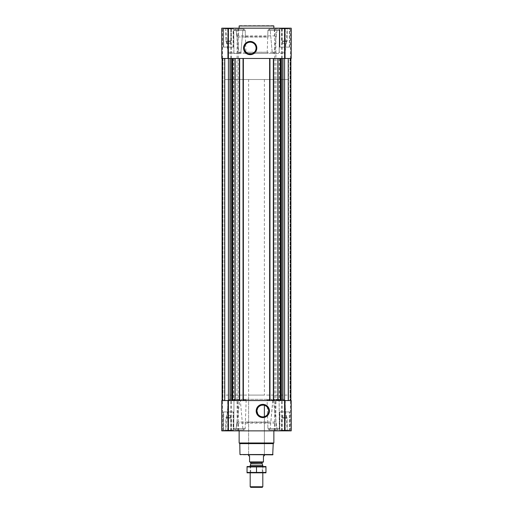 <?xml version="1.0" encoding="UTF-8"?>
<svg xmlns="http://www.w3.org/2000/svg" width="513" height="513" viewBox="0 0 513 513"><rect width="100%" height="100%" fill="white"/><g stroke="black" fill="none" stroke-linecap="round" stroke-linejoin="round"><path stroke-width="0.38" stroke-dasharray="2.56 1.92" d="M260.989 405.392L264.387 405.315A5.88 5.88 0 0 1 264.387 416.639L263.002 416.857L259.488 415.825M258.142 414.549L257.763 413.997M256.93 410.99L258.116 407.437M281.945 40.925L287.229 40.925L281.945 40.925L287.229 40.925L281.945 40.925L281.945 28.69L287.229 28.69L281.945 28.69L281.432 28.177L287.742 28.177L281.432 28.177L287.742 28.177L281.432 28.177L281.945 28.69L287.229 28.69L281.945 28.69L281.945 40.925L282.695 42.22L281.945 40.925M282.695 41.713L286.478 41.713L282.695 41.713L282.695 43.637L282.695 41.713L282.695 43.637L284.587 43.637L284.587 41.713L286.478 41.713L284.587 41.713L284.587 43.637L286.478 43.637L286.478 41.713L286.478 43.637L282.695 43.637L282.695 41.713M225.771 40.925L231.055 40.925L225.771 40.925L231.055 40.925L225.771 40.925L225.771 28.69L231.055 28.69L225.771 28.69L225.258 28.177L231.568 28.177L225.258 28.177L231.568 28.177L225.258 28.177L225.771 28.69L231.055 28.69L225.771 28.69L225.771 40.925L226.522 42.22L225.771 40.925M226.522 41.713L230.305 41.713L226.522 41.713L226.522 43.637L226.522 41.713L226.522 43.637L228.413 43.637L228.413 41.713L230.305 41.713L228.413 41.713L228.413 43.637L230.305 43.637L230.305 41.713L230.305 43.637L226.522 43.637L226.522 41.713M239.924 53.423L234.742 53.423L239.924 53.423L236.307 53.423L239.924 53.423L240.892 52.223L242.867 30.427L244.079 29.119L245.188 30.427L245.919 52.223L245.099 53.423L239.911 53.423L273.211 53.423L268.036 53.423L267.215 52.223L267.933 30.427L267.741 36.712L268.299 37.013L244.829 37.013L245.387 36.712L245.188 30.427L243.97 29.119L242.867 30.427L240.892 52.223L239.924 53.423L238.936 52.268L236.102 30.427L236.801 35.859L237.769 37.013L268.299 37.013M234.742 53.423L229.067 53.423L234.742 53.423L233.909 52.268L234.742 53.423M287.299 28.177L225.701 28.177L287.299 28.177L285.196 52.268L279.187 52.268L279.316 30.427L279.187 52.268L278.354 53.423L273.166 53.423L283.933 53.423L278.354 53.423L279.187 52.268L285.196 52.268L283.933 53.423M233.909 52.268L233.787 30.427L234.89 29.119L236.102 30.427L234.781 29.119L233.787 30.427L233.909 52.268L227.804 52.268L233.909 52.268M275.353 37.013L276.321 35.859L277.014 30.427L278.335 29.119L279.316 30.427L278.219 29.119L277.014 30.427L274.192 52.268L273.211 53.423M245.387 36.712L267.741 36.712M269.088 29.126L267.933 30.427L269.088 29.126L270.229 30.427L269.088 29.126L278.277 29.126L269.088 29.126M272.198 52.223L270.229 30.427L272.198 52.223L273.166 53.423L276.693 53.423L273.166 53.423L272.198 52.223L275.436 52.223L272.198 52.223M274.173 28.177L238.827 28.177L274.173 28.177L275.436 52.223L276.693 53.423M244.829 37.013L237.769 37.013M245.099 53.423L268.036 53.423M223.424 28.177L233.402 28.177L223.424 28.177L233.402 28.177L223.424 28.177L223.424 47.113L233.402 47.113L223.424 47.113L233.402 47.113L223.424 47.113L223.424 28.177M279.598 28.177L289.576 28.177L279.598 28.177L289.576 28.177L279.598 28.177L279.598 47.113L289.576 47.113L279.598 47.113L289.576 47.113L279.598 47.113L279.598 28.177M290.935 28.177L285.279 28.177L290.935 28.177L290.935 58.469L285.004 58.469L291.217 58.469L290.935 28.177M285.279 28.177L290.454 28.177L285.004 28.177L285.279 58.469L285.279 28.177M275.904 430.862L275.904 400.563L291.217 400.563L291.217 430.862L221.783 430.862L221.783 400.563L228.413 400.563L222.103 400.563L224.591 400.563L222.103 400.563L222.103 58.469L222.103 400.563L222.103 58.469L222.103 400.563L222.103 58.469L222.103 400.563L222.103 58.469L222.103 400.563L228.413 400.563L228.413 28.177L221.783 28.177L221.783 58.469L221.783 28.177L227.996 28.177L221.783 28.177L221.783 58.469L275.904 58.469L275.904 28.177L291.217 28.177L291.217 58.469L291.217 28.177L291.217 58.469L282.971 58.469L290.897 58.469L290.3 58.469L290.897 58.469L290.897 400.563L282.971 400.563L290.897 400.563L290.897 58.469L290.897 400.563M275.904 28.177L228.413 28.177M227.996 28.177L222.546 28.177L227.996 28.177L227.721 58.469L227.996 28.177M273.352 400.454L277.014 428.611L278.335 429.913L279.316 428.611L279.13 400.454L279.316 428.611L278.277 429.913L277.014 428.611L276.321 423.174L275.353 422.026L237.769 422.026L268.299 422.026L267.741 422.321L267.933 428.611L267.081 399.877L273.173 399.877L271.896 399.3L241.238 399.3L239.956 399.877L239.776 400.454L273.352 400.454L273.173 399.877M283.381 399.3L284.638 400.454L279.13 400.454L278.63 399.3L283.381 399.3L278.63 399.3L279.13 400.454L284.638 400.454L287.299 430.862L225.701 430.862L287.299 430.862M237.769 422.026L236.801 423.174L236.102 428.611L234.832 429.913L233.787 428.611L233.966 400.454L233.787 428.611L234.832 429.913L236.102 428.611L239.776 400.454M241.674 430.862L274.173 430.862L241.674 430.862M242.867 428.611L240.34 400.499L242.867 428.611L244.021 429.913L242.867 428.611L233.787 428.611L242.867 428.611M271.896 399.3L245.83 399.3L246.15 400.499L245.188 428.611L244.021 429.913L245.188 428.611L245.387 422.321L244.829 422.026M269.088 429.913L267.933 428.611L269.088 429.913L270.229 428.611L269.088 429.913L278.277 429.913L269.088 429.913M272.749 400.499L270.229 428.611L272.922 399.877L274.032 399.3L278.63 399.3L274.032 399.3L277.026 399.3L274.032 399.3L272.922 399.877L272.749 400.499L275.763 400.499L272.749 400.499M267.741 422.321L245.387 422.321M268.299 422.026L275.353 422.026M245.83 399.3L241.238 399.3M267.305 399.3L267.081 399.877M234.075 399.877L234.46 399.3L233.966 400.454L234.075 399.877L240.161 399.877L239.052 399.3L229.619 399.3L239.052 399.3L240.161 399.877L240.34 400.499L240.161 399.877L234.075 399.877M223.424 430.862L233.402 430.862L223.424 430.862L233.402 430.862L223.424 430.862L223.424 411.926L233.402 411.926L223.424 411.926L233.402 411.926L223.424 411.926L223.424 430.862M279.598 430.862L289.576 430.862L279.598 430.862L289.576 430.862L279.598 430.862L279.598 411.926L289.576 411.926L279.598 411.926L289.576 411.926L279.598 411.926L279.598 430.862M222.065 430.862L227.996 430.862L222.065 430.862L222.065 400.563L222.065 430.862M227.849 430.862L222.546 430.862L227.849 430.862L227.849 400.563L222.546 400.563L227.996 400.563L227.849 430.862M290.935 430.862L285.004 430.862L290.935 430.862L290.935 400.563L289.114 400.563L291.217 400.563L290.935 430.862M285.151 430.862L290.454 430.862L285.151 430.862L285.151 400.563L290.454 400.563L285.004 400.563L285.151 430.862M227.849 58.469L222.546 58.469L227.849 58.469L227.849 28.177L227.849 58.469M224.623 58.469L222.956 58.469L224.944 58.469L224.944 400.563L222.828 400.563L224.944 400.563L222.828 400.563L224.623 400.563L224.623 58.469M285.151 58.469L290.454 58.469L285.151 58.469L285.151 28.177L285.151 58.469M290.172 58.469L288.056 58.469L290.172 58.469L290.172 400.563L290.172 58.469M288.377 58.469L288.056 400.563L290.044 400.563L288.377 400.563L288.377 58.469M222.7 400.563L222.7 58.469L222.7 400.563M285.279 400.563L285.279 430.862L285.279 400.563M236.961 58.469L281.169 58.469L273.339 58.469L273.75 58.469L273.75 400.563L273.75 58.469L269.549 58.469L269.549 400.563L269.549 58.469L269.96 58.469L243.04 58.469L243.451 58.469L243.451 400.563L243.451 58.469L239.25 58.469L239.25 400.563L239.25 58.469L239.661 58.469L231.613 58.469L236.961 58.469L236.961 400.563L231.613 400.563L281.387 400.563L236.961 400.563M223.886 400.563L224.72 400.563L223.886 400.563M224.591 400.563L224.591 58.469L224.591 400.563M228.413 430.862L228.413 400.563L275.904 400.563M281.387 400.563L282.971 400.563L281.387 400.563L281.169 58.469L282.971 58.469L281.387 58.469M288.556 400.563L289.114 400.563L288.556 400.563L288.28 58.469L288.28 400.563L288.28 58.469L288.28 400.563L288.28 58.469L289.114 58.469L288.556 58.469L288.556 400.563M221.783 430.862L221.783 400.563L221.783 430.862M291.217 430.862L291.217 400.563L291.217 430.862M222.103 58.469L222.103 400.563M230.029 58.469L231.613 58.469L230.029 58.469L230.029 400.563M290.897 58.469L284.587 58.469L284.587 430.862M222.828 58.469L222.828 400.563L222.828 58.469M224.944 79.509L288.056 79.509L224.944 79.509L224.944 58.469L224.944 400.563L224.944 58.469L224.944 400.563L224.944 58.469L288.056 58.469L288.056 400.563L288.056 58.469L288.056 400.563L288.056 58.469L224.944 58.469L288.056 58.469L224.944 58.469L224.944 395.093L288.056 395.093L224.944 395.093M224.72 58.469L224.72 400.563L224.72 58.469M290.775 58.469L288.409 58.469L290.775 58.469L290.775 400.563L290.775 58.469M273.339 58.469L273.339 400.563M269.96 58.469L269.96 400.563M243.04 58.469L243.04 400.563M239.661 58.469L239.661 400.563M275.904 58.469L284.587 58.469L284.587 28.177M239.141 430.862L273.859 430.862L239.141 430.862M277.014 428.611L267.933 428.611L277.014 428.611M279.316 428.611L270.229 428.611L279.316 428.611M244.021 429.913L234.832 429.913L244.021 429.913M245.188 428.611L236.102 428.611L245.188 428.611M273.859 28.177L239.141 28.177L273.859 28.177M279.316 30.427L270.229 30.427L279.316 30.427M277.014 30.427L267.933 30.427L277.014 30.427M244.021 29.126L234.832 29.126L244.021 29.126M242.867 30.427L233.787 30.427L242.867 30.427M245.188 30.427L236.102 30.427L245.188 30.427M272.711 454.845L240.289 454.845M248.613 79.509L264.387 79.509L248.613 79.509L248.613 454.845L264.387 454.845L248.613 454.845L248.613 395.093L264.387 395.093L248.613 395.093M273.025 454.531L239.975 454.531M273.217 443.623L239.783 443.623M273.859 442.982L239.141 442.982M279.854 411.926L289.319 411.926L279.854 411.926L289.319 411.926L279.854 411.926L279.854 430.227L289.319 430.227L279.854 430.227L289.319 430.227L279.854 430.227L279.854 411.926M223.681 411.926L233.146 411.926L223.681 411.926L233.146 411.926L223.681 411.926L223.681 430.227L233.146 430.227L223.681 430.227L233.146 430.227L223.681 430.227L223.681 411.926M280.483 430.862L288.691 430.862L280.483 430.862L279.854 430.227L280.483 430.862L288.691 430.862L280.483 430.862M281.432 430.862L287.742 430.862L281.432 430.862L287.742 430.862L281.432 430.862L281.945 430.349L287.229 430.349L281.945 430.349L281.945 418.108L287.229 418.108L281.945 418.108L287.229 418.108L281.945 418.108L281.945 430.349L287.229 430.349L281.945 430.349L281.432 430.862M224.309 430.862L232.517 430.862L224.309 430.862L223.681 430.227L224.309 430.862L232.517 430.862L224.309 430.862M225.258 430.862L231.568 430.862L225.258 430.862L231.568 430.862L225.258 430.862L225.771 430.349L231.055 430.349L225.771 430.349L225.771 418.108L231.055 418.108L225.771 418.108L231.055 418.108L225.771 418.108L225.771 430.349L231.055 430.349L225.771 430.349L225.258 430.862M282.695 417.319L286.478 417.319L282.695 417.319L286.478 417.319L282.695 417.319L282.695 415.395L282.695 417.319L282.695 415.395L284.587 415.395L284.587 417.319L284.587 415.395L286.478 415.395L286.478 417.319L286.478 415.395L282.695 415.395L282.695 417.319M226.522 417.319L230.305 417.319L226.522 417.319L230.305 417.319L226.522 417.319L226.522 415.395L226.522 417.319L226.522 415.395L228.413 415.395L228.413 417.319L228.413 415.395L230.305 415.395L230.305 417.319L230.305 415.395L226.522 415.395L226.522 417.319M228.413 415.395L228.413 417.319L228.413 415.395L230.305 415.395L230.305 417.319L230.305 415.395L228.413 415.395M284.587 415.395L284.587 417.319L284.587 415.395L286.478 415.395L286.478 417.319L286.478 415.395L284.587 415.395M273.859 25.964L239.141 25.964M273.544 25.65L239.456 25.65M250.19 42.175A5.88 5.88 0 0 1 255.282 50.999A5.88 5.88 0 0 1 245.099 50.999A5.88 5.88 0 0 1 250.19 42.175M279.854 47.113L289.319 47.113L279.854 47.113L289.319 47.113L279.854 47.113L279.854 28.805L289.319 28.805L279.854 28.805L289.319 28.805L279.854 28.805L280.483 28.177L288.691 28.177L280.483 28.177L288.691 28.177L280.483 28.177L279.854 28.805L279.854 47.113M223.681 47.113L233.146 47.113L223.681 47.113L233.146 47.113L223.681 47.113L223.681 28.805L233.146 28.805L223.681 28.805L233.146 28.805L223.681 28.805L224.309 28.177L232.517 28.177L224.309 28.177L232.517 28.177L224.309 28.177L223.681 28.805L223.681 47.113M226.522 43.637L228.413 43.637L228.413 41.713L228.413 43.637L230.305 43.637L230.305 41.713L230.305 43.637L226.522 43.637M282.695 43.637L284.587 43.637L284.587 41.713L284.587 43.637L286.478 43.637L286.478 41.713L286.478 43.637L282.695 43.637M249.555 461.924L263.445 461.924L249.555 462.104L249.555 455.794L248.613 455.794M250.376 462.104L262.624 462.104L250.376 462.104M263.445 461.924L263.445 455.794L264.387 455.794M262.233 487.35L250.767 487.35M262.81 486.766L250.19 486.766M262.81 465.567L250.19 465.567M250.19 472.832L250.19 466.522L262.81 466.522L250.19 466.522L250.703 467.035L262.297 467.035L250.703 467.035L250.703 472.319L262.297 472.319L250.703 472.319L250.19 472.832L262.81 472.832L250.19 472.832M265.933 472.832L247.067 472.832M265.965 472.435L265.965 466.92L247.035 466.92L247.035 472.435L265.965 472.435M256.5 472.435L256.5 466.92M265.933 466.522L247.067 466.522M236.801 35.859L276.321 35.859M238.936 52.268L274.192 52.268M245.919 52.223L267.215 52.223M240.892 52.223L237.564 52.223L240.892 52.223M236.801 423.174L276.321 423.174M233.966 400.454L228.362 400.454L233.966 400.454M240.34 400.499L237.237 400.499L240.34 400.499M246.15 400.499L266.984 400.499M227.721 430.862L227.721 400.563L227.721 430.862M230.767 430.862L230.767 400.563M231.434 430.862L231.434 400.563M237.096 430.862L237.096 400.563M238.269 430.862L238.269 400.563M274.731 430.862L274.731 400.563M281.566 430.862L281.566 400.563M282.233 430.862L282.233 400.563M230.247 58.469L230.247 400.563M231.613 58.469L231.613 400.563M231.831 58.469L231.831 400.563M233.543 58.469L233.543 400.563M233.723 58.469L233.723 400.563M238.141 58.469L238.141 400.563M274.859 58.469L274.859 400.563M276.039 58.469L276.039 400.563M279.277 58.469L279.277 400.563M279.457 58.469L279.457 400.563M281.169 58.469L281.169 400.563M282.753 58.469L282.753 400.563M282.971 58.469L282.971 400.563M222.418 58.469L222.418 400.563L222.418 58.469M222.956 58.469L222.956 400.563L222.956 58.469M222.174 58.469L222.174 400.563L222.174 58.469M224.444 58.469L224.444 400.563L224.444 58.469M222.225 58.469L222.225 400.563L222.225 58.469M288.409 58.469L288.409 400.563L288.409 58.469M290.826 58.469L290.826 400.563L290.826 58.469M290.582 58.469L290.582 400.563L290.582 58.469M290.3 58.469L290.3 400.563L290.3 58.469M290.044 58.469L290.044 400.563L290.044 58.469M273.461 58.469L273.461 400.563M273.621 58.469L273.621 400.563M273.429 58.469L273.429 400.563M269.864 58.469L269.864 400.563M269.678 58.469L269.678 400.563M269.832 58.469L269.832 400.563M243.168 58.469L243.168 400.563M243.322 58.469L243.322 400.563M243.136 58.469L243.136 400.563M239.571 58.469L239.571 400.563M239.379 58.469L239.379 400.563M239.539 58.469L239.539 400.563M222.065 58.469L222.065 28.177L222.065 58.469M227.721 58.469L227.721 28.177L227.721 58.469M230.767 58.469L230.767 28.177M231.434 58.469L231.434 28.177M237.096 58.469L237.096 28.177M238.269 58.469L238.269 28.177M274.731 58.469L274.731 28.177M281.566 58.469L281.566 28.177M282.233 58.469L282.233 28.177M279.021 399.877L272.922 399.877L279.021 399.877M246.054 399.877L239.956 399.877M262.175 463.823L250.825 463.823M262.149 463.662L250.851 463.662M262.149 462.579L250.851 462.579M286.478 42.22L287.229 40.925L287.229 28.69L287.742 28.177L287.229 28.69L287.229 40.925L286.478 42.22M230.305 42.22L231.055 40.925L231.055 28.69L231.568 28.177L231.055 28.69L231.055 40.925L230.305 42.22M225.701 28.177L227.804 52.268L229.067 53.423M238.827 28.177L237.564 52.223L236.307 53.423M229.619 399.3L228.362 400.454L225.701 430.862M274.173 430.862L275.763 400.499L277.026 399.3M238.827 430.862L237.237 400.499L235.974 399.3M227.996 430.862L227.996 400.563L227.996 430.862M222.546 430.862L222.546 400.563M285.004 430.862L285.004 400.563L285.004 430.862M290.454 430.862L290.454 400.563M222.546 58.469L222.546 28.177M285.004 58.469L285.004 28.177L285.004 58.469M290.454 58.469L290.454 28.177M278.335 429.913L269.145 429.913L278.335 429.913M278.219 429.913L269.03 429.913L278.219 429.913M243.97 429.913L234.781 429.913L243.97 429.913M244.079 429.913L234.89 429.913L244.079 429.913M278.335 29.119L269.145 29.119L278.335 29.119M278.219 29.119L269.03 29.119L278.219 29.119M243.97 29.119L234.781 29.119L243.97 29.119M244.079 29.119L234.89 29.119L244.079 29.119M289.576 430.862L289.576 411.926L289.576 430.862M233.402 430.862L233.402 411.926L233.402 430.862M288.691 430.862L289.319 430.227L289.319 411.926L289.319 430.227L288.691 430.862M232.517 430.862L233.146 430.227L233.146 411.926L233.146 430.227L232.517 430.862M287.229 430.349L287.742 430.862L287.229 430.349L287.229 418.108L286.478 416.812L287.229 418.108L287.229 430.349M282.695 416.812L281.945 418.108L282.695 416.812M231.055 430.349L231.568 430.862L231.055 430.349L231.055 418.108L230.305 416.812L231.055 418.108L231.055 430.349M226.522 416.812L225.771 418.108L226.522 416.812M289.576 47.113L289.576 28.177L289.576 47.113M233.402 47.113L233.402 28.177L233.402 47.113M289.319 47.113L289.319 28.805L288.691 28.177L289.319 28.805L289.319 47.113M233.146 47.113L233.146 28.805L232.517 28.177L233.146 28.805L233.146 47.113M264.387 454.845L264.387 416.639L264.387 454.845M264.387 79.509L264.387 395.093M288.056 395.093L288.056 79.509M262.81 472.832L262.81 466.522L262.297 467.035L262.297 472.319L262.81 472.832"/><path stroke-width="0.77" d="M262.81 405.097A5.88 5.88 0 0 1 267.901 413.92A5.88 5.88 0 0 1 257.718 413.92A5.88 5.88 0 0 1 262.81 405.097M259.488 415.825L258.142 414.549M257.763 413.997L256.93 410.99M258.116 407.437L259.437 406.168M259.456 406.149L260.989 405.392M264.387 416.639L264.387 405.315L264.387 416.639M228.413 28.177L228.413 58.469L291.217 58.469L291.217 28.177L221.783 28.177L221.783 58.469L228.413 58.469L228.413 400.563L221.783 400.563L221.783 430.862L228.413 430.862L228.413 400.563L291.217 400.563L291.217 430.862L228.413 430.862M222.103 58.469L222.103 400.563M262.81 404.366A6.611 6.611 0 0 1 268.536 414.286A6.611 6.611 0 0 1 257.084 414.286A6.611 6.611 0 0 1 262.81 404.366M290.897 58.469L290.897 400.563M273.339 58.469L273.339 400.563M269.96 58.469L269.96 400.563M243.04 58.469L243.04 400.563M239.661 58.469L239.661 400.563M250.19 41.444A6.611 6.611 0 0 1 255.916 51.364A6.611 6.611 0 0 1 244.464 51.364A6.611 6.611 0 0 1 250.19 41.444M273.025 454.531L239.975 454.531L272.711 454.845L273.217 443.623L273.859 442.982L273.859 430.862M239.975 454.531L239.783 443.623L273.217 443.623M239.783 443.623L239.141 442.982L273.859 442.982M239.141 442.982L239.141 430.862M239.141 28.177L239.141 25.964L273.859 25.964L273.859 28.177M239.141 25.964L273.859 25.964M250.19 42.175A5.88 5.88 0 0 1 255.282 50.999A5.88 5.88 0 0 1 245.099 50.999A5.88 5.88 0 0 1 250.19 42.175M263.445 461.924L249.555 461.924L263.445 462.104L263.445 455.794L264.387 455.794L264.387 454.845M249.555 461.924L249.555 455.794L248.613 455.794L248.613 454.845M262.81 486.766L250.19 486.766L250.767 487.35L262.233 487.35L262.81 486.766L262.81 472.832M250.19 466.522L250.19 465.567L262.81 465.567L262.81 466.522M250.19 486.766L250.19 472.832M250.376 462.104L250.851 463.662L250.19 465.567M247.035 472.826L265.965 472.826M265.965 472.435L247.035 472.435L247.035 466.92L265.965 466.92L265.965 472.435M256.5 472.435L256.5 466.92M247.035 466.529L265.965 466.529M235.146 58.469L235.146 400.563M239.347 58.469L239.347 400.563M243.354 58.469L243.354 400.563M269.646 58.469L269.646 400.563M273.653 58.469L273.653 400.563M277.854 58.469L277.854 400.563M282.971 58.469L282.971 400.563M284.587 28.177L284.587 430.862M230.029 58.469L230.029 400.563M282.753 58.469L282.753 400.563M281.387 58.469L281.387 400.563M281.169 58.469L281.169 400.563M280.97 58.469L280.97 400.563M280.303 58.469L280.303 400.563M278.033 58.469L278.033 400.563M234.967 58.469L234.967 400.563M232.697 58.469L232.697 400.563M232.03 58.469L232.03 400.563M231.831 58.469L231.831 400.563M231.613 58.469L231.613 400.563M230.247 58.469L230.247 400.563M250.825 463.823L262.175 463.823L262.81 465.567M250.851 463.662L262.175 463.823M250.851 462.579L262.149 462.579L262.624 462.104M262.149 463.662L262.149 462.579"/></g></svg>
